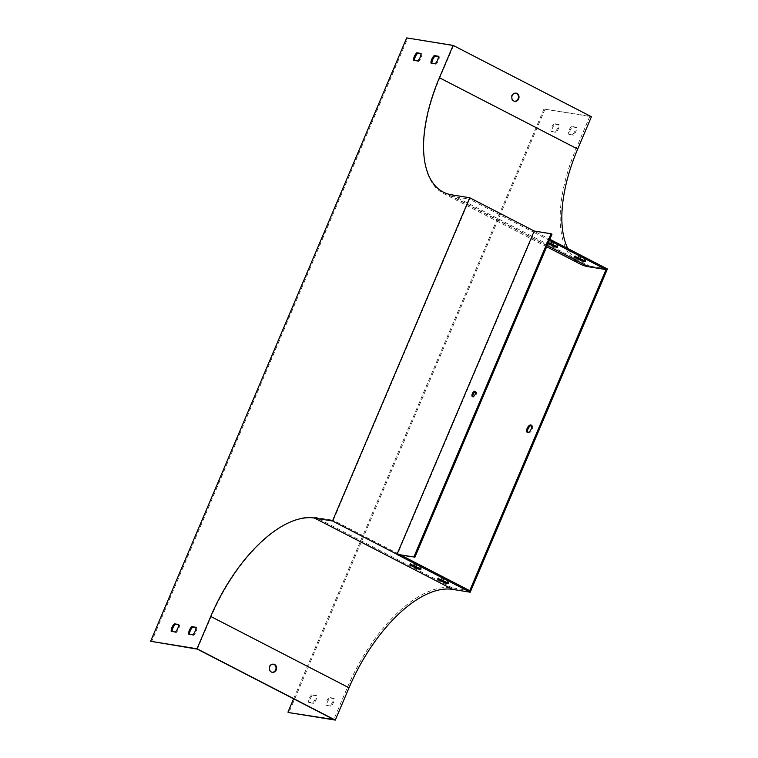 <?xml version="1.0" encoding="UTF-8"?>
<svg xmlns="http://www.w3.org/2000/svg" width="758" height="758" viewBox="0 0 758 758"><rect width="100%" height="100%" fill="white"/><g stroke="black" fill="none" stroke-linecap="round" stroke-linejoin="round"><path stroke-width="0.57" stroke-dasharray="3.79 2.84" d="M197.364 649.151L211.084 616.822A119.328 57.125 117.3 0 1 315.887 517.468L333.302 520.282L469.59 199.202L452.185 196.388A119.328 57.125 -62.7 0 1 443.667 193.612A119.328 57.125 -62.7 0 1 439.754 78.102L453.483 45.783L407.633 38.374L151.515 641.751M469.742 590.662L452.327 587.848A119.328 57.125 -62.7 0 0 347.515 687.203L333.795 719.531M272.075 672.299A4.131 3.591 -80.8 0 1 271.781 672.261A4.131 3.591 -80.8 0 1 270.843 671.948A4.131 3.591 -80.8 0 1 269.024 667.049A4.131 3.591 -80.8 0 1 273.098 664.093A4.131 3.591 -80.8 0 1 273.392 664.16M397.372 554.648L397.836 553.567L333.302 520.282M549.389 240.362L534.125 232.488L534.58 231.408L549.844 239.282M401.086 555.244L397.836 553.567L534.125 232.488L469.59 199.202M178.556 624.819L179.457 624.962A5.903 2.824 117.3 0 1 176.254 632.504L172.113 631.831A5.903 2.824 117.3 0 1 172.094 631.499M195.971 627.624L196.872 627.776A5.903 2.824 117.3 0 1 193.669 635.318L189.519 634.645A5.903 2.824 117.3 0 1 189.5 634.313M438.361 56.575L439.261 56.727A5.903 2.824 117.3 0 1 436.058 64.269L431.918 63.596A5.903 2.824 117.3 0 1 431.899 63.265M420.955 53.771L421.855 53.913A5.903 2.824 117.3 0 1 418.653 61.455L414.503 60.782A5.903 2.824 117.3 0 1 414.484 60.45M550.062 243.204L547.285 241.774A5.903 0.805 23 0 1 547.172 241.489A5.903 0.805 23 0 1 551.35 242.427L557.935 245.819A5.903 0.805 23 0 1 558.049 246.104A5.903 0.805 23 0 1 554.695 245.469M577.719 257.464L574.943 256.033A5.903 0.805 23 0 1 574.829 255.759A5.903 0.805 23 0 1 579.008 256.697L585.593 260.089A5.903 0.805 23 0 1 585.707 260.373A5.903 0.805 23 0 1 582.352 259.738M534.58 231.408L551.995 234.222M607.404 268.976L589.999 266.172A118.144 56.556 117.3 0 1 581.566 263.424A118.144 56.556 117.3 0 1 567.799 248.548M453.483 45.783L589.913 116.163L544.983 109.228L591.42 116.732M406.705 37.9L407.633 38.374M548.062 243.479L546.831 242.844A5.903 0.805 23 0 1 546.717 242.569A5.903 0.805 23 0 1 548.404 242.683M589.913 116.163L576.194 148.483A119.328 57.125 -62.7 0 0 580.107 263.992M514.474 101.25A4.131 3.591 -80.8 0 1 514.18 101.212A4.131 3.591 -80.8 0 1 511.299 96.56A4.131 3.591 -80.8 0 1 515.497 93.044A4.131 3.591 -80.8 0 1 515.781 93.111M531.472 425.409A4.131 1.98 117.3 0 1 531.993 425.513A4.131 1.98 117.3 0 1 532.002 429.814A4.131 1.98 117.3 0 1 528.497 432.96A4.131 1.98 117.3 0 1 528.203 432.865A4.131 1.98 117.3 0 1 527.805 432.496M312.675 695.143L316.816 695.816A5.903 2.824 117.3 0 1 313.613 703.358L309.472 702.685A5.903 2.824 117.3 0 1 312.675 695.143L311.746 694.669A5.903 2.824 -62.7 0 0 308.544 702.211L312.694 702.884A5.903 2.824 -62.7 0 0 315.897 695.342L311.746 694.669M330.081 697.957L334.231 698.63A5.903 2.824 117.3 0 1 331.028 706.172L326.878 705.499A5.903 2.824 117.3 0 1 330.081 697.957L329.161 697.483A5.903 2.824 -62.7 0 0 325.959 705.025L330.1 705.698A5.903 2.824 -62.7 0 0 333.302 698.156L329.161 697.483M572.48 126.908L576.62 127.581A5.903 2.824 117.3 0 1 573.418 135.123L569.277 134.45A5.903 2.824 117.3 0 1 572.48 126.908L571.551 126.434A5.903 2.824 -62.7 0 0 568.358 133.977L572.498 134.649A5.903 2.824 -62.7 0 0 575.701 127.107L571.551 126.434M555.064 124.104L559.215 124.767A5.903 2.824 117.3 0 1 556.012 132.309L551.862 131.646A5.903 2.824 117.3 0 1 555.064 124.104L554.145 123.62A5.903 2.824 -62.7 0 0 550.943 131.162L555.083 131.835A5.903 2.824 -62.7 0 0 558.286 124.293L554.145 123.62M544.983 109.228L288.874 712.605M544.064 108.754L293.611 698.8M413.318 565.364L410.542 563.924A5.903 0.805 23 0 1 410.429 563.649A5.903 0.805 23 0 1 414.598 564.587L421.183 567.979A5.903 0.805 23 0 1 421.296 568.263A5.903 0.805 23 0 1 417.952 567.628M440.966 579.624L438.19 578.193A5.903 0.805 23 0 1 438.077 577.909A5.903 0.805 23 0 1 442.255 578.847L448.84 582.248A5.903 0.805 23 0 1 448.954 582.532A5.903 0.805 23 0 1 445.609 581.888M558.286 124.293L559.215 124.767M555.083 131.835L556.012 132.309M550.943 131.162L551.862 131.646M413.584 60.308L414.503 60.782M417.734 60.981L418.653 61.455M420.936 53.439L421.855 53.913M575.701 127.107L576.62 127.581M572.498 134.649L573.418 135.123M568.358 133.977L569.277 134.45M430.999 63.122L431.918 63.596M435.139 63.786L436.058 64.269M438.342 56.244L439.261 56.727M333.302 698.156L334.231 698.63M330.1 705.698L331.028 706.172M325.959 705.025L326.878 705.499M188.6 634.171L189.519 634.645M192.75 634.834L193.669 635.318M195.943 627.292L196.872 627.776M315.897 695.342L316.816 695.816M312.694 702.884L313.613 703.358M308.544 702.211L309.472 702.685M171.194 631.357L172.113 631.831M175.335 632.03L176.254 632.504M178.537 624.488L179.457 624.962M475.484 391.753A2.956 1.412 117.3 0 1 475.825 391.744A2.956 1.412 117.3 0 1 476.033 391.81A2.956 1.412 117.3 0 1 475.939 395.079A2.956 1.412 117.3 0 1 473.333 397.059A2.956 1.412 117.3 0 1 472.964 396.642M437.906 578.875L438.19 578.193M441.8 579.927L442.255 578.847M448.385 583.319L448.84 582.248M585.129 261.169L585.593 260.089M578.543 257.767L579.008 256.697M574.649 256.716L574.943 256.033M410.249 564.606L410.542 563.924M414.143 565.658L414.598 564.587M420.728 569.059L421.183 567.979M557.471 246.9L557.935 245.819M550.895 243.507L551.35 242.427M546.831 242.844L547.285 241.774M347.515 687.203L211.084 616.822M451.721 194.834L589.999 266.172M547.238 245.421L452.185 196.388M576.194 148.483L439.754 78.102M452.327 587.848L315.887 517.468M443.288 192.087L581.566 263.424M546.67 246.748L443.667 193.612M514.18 101.212L514.758 101.307M515.497 93.044L516.075 93.139M476.033 391.81L475.114 391.336M473.333 397.059L472.405 396.586M527.284 432.392L528.203 432.865M531.074 425.039L531.993 425.513M437.622 578.989L438.077 577.909M448.499 583.603L448.954 582.532M585.242 261.444L585.707 260.373M574.375 256.829L574.829 255.759M409.964 564.719L410.429 563.649M420.842 569.343L421.296 568.263M557.594 247.184L558.049 246.104M546.717 242.569L547.172 241.489M271.781 672.261L272.359 672.355M273.098 664.093L273.676 664.188"/><path stroke-width="1.14" d="M453.132 45.395L406.705 37.9L150.596 641.268L197.023 648.772L335.301 720.1L349.021 687.781A118.144 56.556 117.3 0 1 452.791 589.402L470.206 592.216L397.372 554.648L413.868 556.978L397.031 554.269L534.238 231.029L469.704 197.743L451.721 194.834A118.144 56.556 117.3 0 1 443.288 192.087A118.144 56.556 117.3 0 1 439.413 77.723L453.132 45.395L591.42 116.732L577.7 149.051A118.144 56.556 117.3 0 0 567.799 248.548M197.023 648.772L210.743 616.443A118.144 56.556 117.3 0 1 314.513 518.074L332.506 520.973L397.031 554.269M276.244 669.939A4.131 3.591 -80.8 0 1 272.359 672.355A4.131 3.591 -80.8 0 1 269.478 667.703A4.131 3.591 -80.8 0 1 273.676 664.188A4.131 3.591 -80.8 0 1 276.244 669.939M335.301 720.1L288.874 712.605L333.795 719.531L197.364 649.151L150.596 641.268M273.392 664.16A4.131 3.591 -80.8 0 1 275.666 669.845A4.131 3.591 -80.8 0 1 272.075 672.299M549.844 239.282L607.404 268.976L470.206 592.216M401.086 555.244L469.742 590.662L606.03 269.583L549.389 240.362M172.094 631.499A5.903 2.824 117.3 0 1 175.316 624.289L178.556 624.819M189.5 634.313A5.903 2.824 117.3 0 1 192.722 627.103L195.971 627.624M431.899 63.265A5.903 2.824 117.3 0 1 435.12 56.054L438.361 56.575M414.484 60.45A5.903 2.824 117.3 0 1 417.705 53.24L420.955 53.771M414.143 565.658L420.728 569.059A5.903 0.805 23 0 1 420.842 569.343A5.903 0.805 23 0 1 416.663 568.405L410.078 565.004A5.903 0.805 23 0 1 409.964 564.719A5.903 0.805 23 0 1 414.143 565.658M441.8 579.927L448.385 583.319A5.903 0.805 23 0 1 448.499 583.603A5.903 0.805 23 0 1 444.321 582.665L437.736 579.273A5.903 0.805 23 0 1 437.622 578.989A5.903 0.805 23 0 1 441.8 579.927M554.695 245.469A5.903 0.805 23 0 1 553.871 245.166L550.062 243.204M582.352 259.738A5.903 0.805 23 0 1 581.528 259.435L577.719 257.464M534.238 231.029L551.066 233.748L413.868 556.978M414.787 557.462L551.995 234.222L551.066 233.748M518.643 98.891A4.131 3.591 99.2 0 0 516.075 93.139A4.131 3.591 99.2 0 0 511.877 96.654A4.131 3.591 99.2 0 0 514.758 101.307A4.131 3.591 99.2 0 0 518.643 98.891M175.335 632.03L171.194 631.357A5.903 2.824 117.3 0 1 174.387 623.815L178.537 624.488A5.903 2.824 117.3 0 1 175.335 632.03M192.75 634.834L188.6 634.171A5.903 2.824 117.3 0 1 191.802 626.629L195.943 627.292A5.903 2.824 117.3 0 1 192.75 634.834M435.139 63.786L430.999 63.122A5.903 2.824 117.3 0 1 434.201 55.58L438.342 56.244A5.903 2.824 117.3 0 1 435.139 63.786M417.734 60.981L413.584 60.308A5.903 2.824 117.3 0 1 416.786 52.766L420.936 53.439A5.903 2.824 117.3 0 1 417.734 60.981M469.704 197.743L332.506 520.973M548.404 242.683A5.903 0.805 23 0 1 550.895 243.507L557.471 246.9A5.903 0.805 23 0 1 557.594 247.184A5.903 0.805 23 0 1 553.416 246.246L548.062 243.479M578.543 257.767L585.129 261.169A5.903 0.805 23 0 1 585.242 261.444A5.903 0.805 23 0 1 581.064 260.506L574.488 257.114A5.903 0.805 23 0 1 574.375 256.829A5.903 0.805 23 0 1 578.543 257.767M546.67 246.748L580.107 263.992A119.328 57.125 -62.7 0 0 588.615 266.769L606.03 269.583M515.781 93.111A4.131 3.591 -80.8 0 1 518.065 98.796A4.131 3.591 -80.8 0 1 514.474 101.25M527.805 432.496A4.131 1.98 117.3 0 1 528.345 428.279A4.131 1.98 117.3 0 1 531.472 425.409M530.78 424.944A4.131 1.98 117.3 0 1 531.074 425.039A4.131 1.98 117.3 0 1 531.083 429.331A4.131 1.98 117.3 0 1 527.577 432.486A4.131 1.98 117.3 0 1 527.284 432.392A4.131 1.98 117.3 0 1 527.274 428.099A4.131 1.98 117.3 0 1 530.78 424.944M293.611 698.8L287.945 712.132M417.952 567.628A5.903 0.805 23 0 1 417.118 567.325L413.318 565.364M445.609 581.888A5.903 0.805 23 0 1 444.775 581.594L440.966 579.624M416.786 52.766L417.705 53.24M434.201 55.58L435.12 56.054M191.802 626.629L192.722 627.103M174.387 623.815L175.316 624.289M472.964 396.642A2.956 1.412 117.3 0 1 473.428 393.79A2.956 1.412 117.3 0 1 475.484 391.753M474.906 391.261A2.956 1.412 -62.7 0 0 472.405 393.516A2.956 1.412 -62.7 0 0 472.405 396.586A2.956 1.412 -62.7 0 0 475.02 394.605A2.956 1.412 -62.7 0 0 475.114 391.336A2.956 1.412 -62.7 0 0 474.906 391.261M444.321 582.665L444.775 581.594M581.064 260.506L581.528 259.435M416.663 568.405L417.118 567.325M553.416 246.246L553.871 245.166M210.743 616.443L349.021 687.781M314.513 518.074L452.791 589.402M439.413 77.723L577.7 149.051M588.615 266.769L547.238 245.421"/></g></svg>
